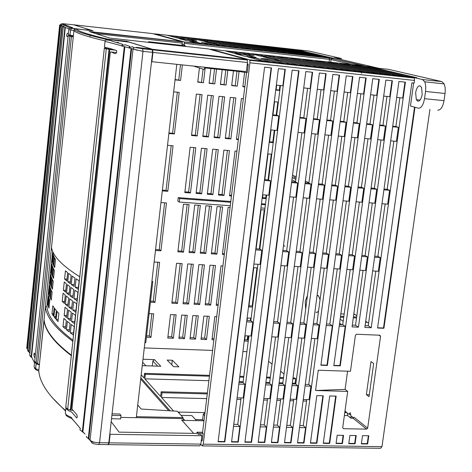 <?xml version="1.0" encoding="UTF-8"?>
<svg xmlns="http://www.w3.org/2000/svg" width="472" height="472" viewBox="0 0 472 472"><rect width="100%" height="100%" fill="white"/><g stroke="black" fill="none" stroke-linecap="round" stroke-linejoin="round"><path stroke-width="0.71" d="M141.199 374.786L144.019 377.936L144.544 373.37L145.346 374.261L144.821 378.833L160.627 396.509L161.188 391.766L162.055 392.728L161.495 397.477L173.607 411.023M170.15 410.811L140.851 377.806M179.454 45.778L179.496 45.442L185.396 46.085L182.027 45.135M177.555 44.887L179.496 45.442M169.389 44.681L169.466 44.002M240.95 71.048L240.873 71.679L204.754 67.897L204.052 69.449L193.532 66.08M204.754 67.897L204.824 67.266M268.609 361.31L272.049 364.154M280.645 371.263L283.991 374.025M293.006 377.907L294.646 377.954L295.702 378.821L295.118 383.229L295.832 383.819M347.593 413.431L349.02 414.251L350.218 412.717L350.796 415.679L353.498 417.85M346.607 412.634L347.144 412.646L347.728 415.614L350.908 418.192L353.074 418.233L354.13 417.283L367.664 428.157L380.562 336.265L378.874 335.179M365.706 321.308L368.597 323.149M370.974 361.617L373.682 363.493L369.039 396.657L366.366 394.639L370.974 361.617M295.578 181.578L291.914 179.867M292.516 175.195L296.186 176.876M305.354 181.083L308.924 182.723M283.849 250.532L282.911 249.965M283.501 245.363L284.923 246.207M318.559 311.001L317.184 312.375L315.88 312.228M317.119 295.26L318.482 295.779L320.057 299.761M344.997 411.012L346.129 411.92L346.029 412.622M353.835 313.856L356.832 315.656M144.279 347.923L212.589 350.425M242.915 351.534L246.915 351.681M178.233 197.65L179.696 198.565L179.289 202.069L177.826 201.137L178.233 197.65L230.79 201.479M261.47 203.715L265.512 204.01M149.111 313.62L153.671 313.821L150.951 337.38L146.403 337.203M154.137 262.013L159.607 262.326L154.981 302.428L150.42 302.21M160.952 202.571L166.451 202.966L160.934 250.803L155.459 250.473M167.525 145.317L173.047 145.789L167.796 191.29L162.297 190.883M173.655 91.839L179.201 92.388L174.41 133.971L168.882 133.487M182.369 64.912L180.581 80.435L175.029 79.874M176.115 314.83L173.354 338.259L167.778 338.041L170.528 314.576L176.115 314.83M182.145 263.612L177.448 303.496L171.855 303.231L176.534 263.293L182.145 263.612M189.101 204.582L183.496 252.154L177.879 251.818L183.46 204.181L189.101 204.582M195.792 147.73L190.464 192.977L184.823 192.558L190.127 147.246L195.792 147.73M202.045 94.63L197.178 135.977L191.508 135.482L196.358 94.07L202.045 94.63M205.19 67.939L203.444 82.748L197.756 82.169L199.42 67.968M187.248 315.326L184.469 338.689L178.917 338.471L181.69 315.078L187.248 315.326M193.325 264.249L188.593 304.027L183.03 303.762L187.744 263.931L193.325 264.249M200.329 205.385L194.682 252.821L189.101 252.49L194.724 204.984L200.329 205.385M207.072 148.692L201.709 193.809L196.092 193.396L201.444 148.208L207.072 148.692M213.373 95.739L208.471 136.974L202.83 136.479L207.721 95.185L213.373 95.739M216.542 69.13L214.784 83.892L209.125 83.32L210.872 68.534M198.323 315.827L195.52 339.126L190.004 338.908L192.794 315.579L198.323 315.827M204.447 264.886L199.68 304.552L194.139 304.292L198.895 264.568L204.447 264.886M211.497 206.181L205.816 253.488L200.258 253.157L205.922 205.786L211.497 206.181M218.294 149.648L212.89 194.641L207.302 194.228L212.695 149.17L218.294 149.648M224.642 96.849L219.698 137.966L214.093 137.47L219.014 96.294L224.642 96.849M227.828 70.31L226.058 85.031L220.43 84.464L222.194 69.72M209.338 316.317L206.518 339.557L201.025 339.338L203.839 316.069L209.338 316.317M215.503 265.518L210.701 305.077L205.196 304.818L209.981 265.205L215.503 265.518M222.613 206.978L216.884 254.154L211.356 253.824L217.061 206.577L222.613 206.978M229.457 150.597L224.005 195.467L218.453 195.054L223.881 150.12L229.457 150.597M235.847 97.946L230.867 138.945L225.292 138.455L230.253 97.397L235.847 97.946M239.056 71.484L237.274 86.164L231.675 85.597L233.451 70.9M213.887 339.846L211.993 339.769L214.825 316.564L216.719 316.647M218.088 305.431L216.194 305.337L221.014 265.83L222.914 265.942M224.3 254.597L222.395 254.485L228.141 207.373L230.053 207.509M231.457 196.022L229.545 195.88L235.015 151.07L236.932 151.235M238.354 139.606L236.431 139.435L241.428 98.495L243.351 98.683M244.791 86.925L242.862 86.73L244.62 72.299M279.813 90.465L276.055 90.081L276.675 85.149M248.231 341.191L244.543 341.044L245.204 335.769M247.127 320.453L247.434 318.022L251.128 318.193M252.532 307.065L248.832 306.888L253.753 267.707L257.464 267.919M256.125 248.815L261.034 209.721L264.762 209.987M266.196 198.6L262.462 198.323L262.904 194.8M264.81 179.637L268.043 153.884L271.783 154.202M273.235 142.68L269.494 142.349L271.052 129.942M272.946 114.855L274.592 101.751L278.344 102.117M179.696 198.565L230.696 202.276M261.37 204.506L265.411 204.801M179.289 202.069L230.271 205.733M260.939 207.934L264.981 208.229M246.555 72.499L202.535 432.718L203.155 433.396L198.063 433.314L197.042 432.181L196.889 433.42M197.042 432.181L202.588 432.275M348.902 254.55L352.236 254.756L359.404 202.045M358.065 186.989L361.416 187.254L368.007 138.78M366.644 123.747L370.007 124.065L373.948 95.096M339.409 324.529L342.725 324.677L350.212 269.63M352.295 325.102L355.516 325.243L363.056 270.379M379.724 124.986L382.993 125.298L386.957 96.43M371.086 188.015L374.337 188.275L380.975 139.96M361.859 255.352L365.092 255.553L372.314 203.019M374.727 256.148L377.871 256.343L385.14 203.981M384.019 189.036L387.176 189.284L393.86 141.134M392.716 126.219L395.89 126.52L399.884 97.751M365.104 325.662L368.231 325.804L375.818 271.117M335.863 253.747L339.291 253.96L346.407 201.072M344.961 185.956L348.407 186.228L354.956 137.588M353.481 122.496L356.944 122.826L360.856 93.757M326.435 323.957L329.845 324.105L337.279 268.881M272.627 114.826L276.698 115.209L280.439 85.532M264.491 179.614L268.544 179.932L274.798 130.284M255.806 248.797L259.842 249.045L266.639 195.078M246.815 320.435L250.827 320.612L257.924 264.273M239.033 382.432L243.027 382.544L248.897 335.922M233.776 424.316L237.752 424.393L241.086 397.92M299.938 117.416L303.803 117.782L307.602 88.311M291.672 181.755L295.519 182.056L301.873 132.75M282.846 250.467L286.669 250.703L293.578 197.101M273.707 321.627L277.507 321.792L284.722 265.83M265.795 383.211L269.583 383.317L275.548 336.996M260.45 424.818L264.22 424.888L267.612 398.592M313.455 118.696L317.219 119.056L321.048 89.686M305.13 182.817L308.871 183.112L315.272 133.971M296.233 251.299L299.956 251.529L306.918 198.104M287.017 322.211L290.722 322.376L297.991 266.603M279.04 383.594L282.728 383.701L288.746 337.533M273.654 425.065L277.329 425.136L280.746 398.923M326.889 119.971L330.547 120.319L334.406 91.055M318.494 183.868L322.134 184.157L328.589 135.187M309.526 252.119L313.154 252.343L320.169 199.101M300.245 322.801L303.85 322.96L311.172 267.364M292.209 383.978L295.796 384.078L301.856 338.064M286.775 425.313L290.351 425.378L293.796 399.253M299.814 425.561L303.295 425.626L306.759 399.583M340.229 121.239L343.787 121.575L347.675 92.412M331.769 184.918L335.315 185.195L341.817 136.39M322.736 252.933L326.264 253.151L333.332 200.093M313.384 323.379L316.889 323.532L324.27 268.125M305.284 384.356L308.776 384.456L314.883 338.589M352.543 417.083L349.463 417.018M350.82 414.292L349.02 414.251M353.074 418.233L366.585 429.125L367.664 428.157M414.971 107.256L383.907 328.282L377.576 328.005L411.861 82.848L414.121 83.09L414.493 80.423L249.93 62.805L203.243 444.164L381.966 446.648L429.921 109.356M218.111 441.81L264.58 67.183L271.512 67.921L224.843 441.91L218.111 441.81M231.557 442.004L278.421 68.652L285.306 69.384L238.248 442.105L231.557 442.004M244.915 442.199L292.168 70.116L299.012 70.847L251.564 442.293L244.915 442.199M258.19 442.394L305.827 71.567L312.623 72.293L264.798 442.488L258.19 442.394M271.376 442.583L319.391 73.013L326.14 73.732L277.943 442.677L271.376 442.583M291 442.866L284.48 442.771L332.866 74.446L339.574 75.16L291 442.866L290.64 442.529L284.527 442.441M362.52 435.662L368.797 435.768L367.647 443.981L361.369 443.892L362.52 435.662M348.755 443.709L349.899 435.455L356.218 435.556L355.074 443.798L348.755 443.709M336.064 443.521L337.203 435.243L343.557 435.349L342.418 443.615L336.064 443.521M323.279 395.784L316.877 443.243L310.44 443.149L316.818 395.613L323.279 395.784M323.291 443.338L329.721 395.949L336.141 396.12L329.686 443.432L323.291 443.338M297.502 442.96L346.253 75.868L352.914 76.576L303.98 443.055L297.502 442.96M366.166 77.986L327.373 365.44L320.901 365.222L359.552 77.284L366.166 77.986M333.828 365.658L372.756 78.688L379.329 79.39L340.265 365.877L333.828 365.658M352.053 326.884L385.878 80.087L392.409 80.783L358.46 327.167L352.053 326.884M405.401 82.163L371.228 327.727L364.856 327.444L398.911 81.473L405.401 82.163M366.585 429.125L343.522 428.706L342.702 427.697L347.693 391.394L315.556 390.509L318.27 370.237L350.46 371.287L355.422 335.214L356.525 334.241L379.753 335.214L380.562 336.265M365.576 322.24L367.299 322.323M340.135 319.184L343.197 321.208M356.519 317.945L353.298 317.798M343.716 317.355L340.401 317.202M369.31 394.722L366.366 394.639M338.754 58.988L338.831 58.422L333.981 57.885L378.833 68.281L388.515 69.343L441.869 81.615L444.17 83.892L445.155 87.633L445.22 92.075L444.028 100.672C442.783 107.067 440.706 110.224 437.792 110.147M295.867 179.366L292.197 177.667M305.655 309.225L305.231 301.396L307.484 295.342M344.879 411.891L346.129 411.92M340.524 316.287L343.846 316.441M353.422 316.883L356.643 317.031M186.587 40.621L197.143 41.796L190.033 39.908L179.625 38.751L186.587 40.621M189.909 40.993L190.033 39.908M182.151 44.049L184.304 44.651L184.245 41.961L154.48 33.819L309.054 51.059L341.362 58.493L341.221 59.56M209.828 42.102L204.529 41.512L211.834 43.418L217.203 44.014L209.828 42.102L209.733 42.875M150.951 337.38L149.53 335.952L146.562 335.834M150.544 301.106L153.689 301.254L154.981 302.428M155.565 249.535L159.619 249.776L160.934 250.803M162.38 190.145L166.451 190.446L167.796 191.29M168.941 132.939L173.035 133.305L174.41 133.971M175.071 79.514L180.581 80.435M180.505 64.711L178.758 79.886M177.336 92.199L172.61 133.263M171.188 145.63L166.032 190.417M164.604 202.83L159.2 249.753M157.766 262.22L153.276 301.236M151.837 313.744L149.282 335.94M173.354 338.259L171.867 336.831L167.938 336.678M171.985 302.127L176.097 302.322L177.448 303.496M177.991 250.886L182.115 251.133L183.496 252.154M184.906 191.821L189.054 192.128L190.464 192.977M191.573 134.939L195.738 135.305L197.178 135.977M197.797 81.809L203.444 82.748M203.072 69.136L201.538 82.187M200.098 94.435L195.296 135.269M193.85 147.565L188.617 192.098M187.166 204.441L181.679 251.104M180.221 263.5L175.661 302.304M174.197 314.741L171.607 336.825M184.469 338.689L182.941 337.273L179.083 337.12M183.16 302.664L187.207 302.859L188.593 304.027M189.207 251.558L193.278 251.8L194.682 252.821M196.181 192.659L200.264 192.965L201.709 193.809M202.895 135.936L207.001 136.302L208.471 136.974M209.167 82.96L214.784 83.892M214.548 68.918L212.837 83.332M211.385 95.545L206.547 136.26M205.096 148.521L199.821 192.93M198.358 205.243L192.83 251.777M191.361 264.137L186.764 302.835M185.295 315.243L182.676 337.262M195.52 339.126L193.962 337.704L190.163 337.557M194.275 303.195L198.264 303.384L199.68 304.552M200.37 252.231L204.376 252.473L205.816 253.488M207.391 193.496L211.415 193.797L212.89 194.641M214.158 136.933L218.2 137.287L219.698 137.966M220.471 84.105L226.058 85.031M225.799 70.098L224.07 84.47M222.613 96.648L217.739 137.246M216.276 149.471L210.96 193.762M209.485 206.04L203.922 252.443M202.441 264.774L197.809 303.36M196.328 315.733L193.691 337.698M206.518 339.557L204.925 338.141L201.19 337.993M205.326 303.72L209.261 303.909L210.701 305.077M211.468 252.898L215.415 253.134L216.884 254.154M218.542 194.322L222.507 194.617L224.005 195.467M225.356 137.918L229.339 138.272L230.867 138.945M231.717 85.243L237.274 86.164M236.985 71.266L235.251 85.597M233.776 97.745L228.873 138.231M227.392 150.42L222.041 194.588M220.56 206.83L214.949 253.104M213.462 265.4L208.795 303.885M207.302 316.228L204.647 338.129M214.046 338.501L212.158 338.424M218.223 304.34L216.323 304.245M222.507 253.558L224.412 253.676M229.634 195.148L231.545 195.29M238.419 139.069L236.496 138.904M244.832 86.571L242.903 86.376M244.714 339.71L248.384 339.999M252.667 305.986L248.968 305.809M266.285 197.88L262.556 197.603M269.559 141.818L273.306 142.149M279.855 90.111L276.096 89.733M279.931 85.479L279.353 90.058M277.843 102.07L276.191 115.162M274.291 130.237L272.798 142.101M271.282 154.161L268.043 179.891M266.131 195.042L265.783 197.839M264.255 209.952L259.34 249.015M256.963 267.889L252.166 305.962M250.632 318.169L250.325 320.594M248.402 335.899L247.906 339.834M145.86 365.765L152.273 365.971L152.845 361.039L154.456 359.634L160.787 366.26L142.249 365.658M142.981 359.245L154.456 359.634M152.845 361.039L157.701 366.16M178.87 366.844L173.637 366.673L167.141 360.065L172.309 360.242L178.87 366.844M171.773 364.779L172.309 360.242M195.508 419.561L202.606 419.702L203.279 414.209L204.978 412.711M179.177 413.301L179.319 412.074L204.99 412.628M181.042 415.372L191.844 415.596L196.494 420.629M203.279 414.209L204.624 415.625M203.992 420.776L181.968 420.346M339.598 323.143L341.828 324.636M347.575 371.193L345.079 389.382L347.693 391.394M347.728 415.614L344.371 415.543M247.316 63.791L248.124 64.186L248.178 65.183L247.275 72.576L242.036 72.027L242.136 71.178M240.873 71.679L242.036 72.027M348.755 255.647L354.519 256.001L352.236 254.756M378.892 79.343L376.703 95.379L370.579 94.754M370.007 124.065L372.396 124.838L370.467 139.004L364.649 138.473M361.416 187.254L363.753 188.257L361.847 202.234L356.059 201.798M354.519 256.001L352.643 269.772L346.885 269.441M342.725 324.677L345.221 326.341L339.869 365.593L340.265 365.877M357.959 187.797L363.753 188.257M366.573 124.284L372.396 124.838M345.221 326.341L339.197 326.075M355.516 325.243L358.46 327.167M391.961 80.736L389.76 96.713L383.683 96.093M382.993 125.298L385.417 126.071L383.476 140.19L377.712 139.665M374.337 188.275L376.715 189.272L374.797 203.202L369.063 202.771M365.092 255.553L367.422 256.792L365.529 270.521L359.823 270.19M379.653 125.522L385.417 126.071M370.974 188.824L376.715 189.272M367.422 256.792L361.705 256.443M374.579 257.234L380.237 257.582L377.871 256.343M404.947 82.116L402.728 98.04L396.704 97.427M395.89 126.52L398.356 127.298L396.397 141.37L390.692 140.845M387.176 189.284L389.595 190.287L387.665 204.169L381.984 203.745M380.237 257.582L378.332 271.264L372.679 270.94M368.231 325.804L371.228 327.727M383.907 189.838L389.595 190.287M392.645 126.756L398.356 127.298M335.716 254.845L341.539 255.199L339.291 253.96M365.735 77.945L363.564 94.034L357.387 93.403M356.944 122.826L359.286 123.593L357.369 137.812L351.498 137.275M348.407 186.228L350.702 187.231L348.814 201.255L342.967 200.812M341.539 255.199L339.675 269.022L333.857 268.686M329.845 324.105L332.3 325.774L326.99 365.151L327.373 365.44M344.855 186.77L350.702 187.231M353.41 123.039L359.286 123.593M332.3 325.774L326.229 325.509M284.923 69.349L282.852 85.78L276.356 85.113M272.556 115.374L278.781 115.965L276.698 115.209M278.781 115.965L276.952 130.478L270.733 129.912M268.544 179.932L270.586 180.923L268.78 195.243L262.591 194.777M259.842 249.045L261.83 250.296L260.048 264.397L253.895 264.043M250.827 320.612L252.768 322.122L251.015 336.005L244.891 335.757M243.027 382.544L244.921 384.273L243.192 397.973L237.103 397.819M237.752 424.393L239.847 426.487L237.917 441.762L238.248 442.105M270.586 180.923L264.391 180.44M261.83 250.296L255.671 249.918M252.768 322.122L246.638 321.851M244.921 384.273L238.826 384.102M233.522 426.369L239.847 426.487M312.222 72.251L310.116 88.571L303.726 87.916M299.868 117.965L305.974 118.543L303.803 117.782M305.974 118.543L304.115 132.956L298.015 132.396M295.519 182.056L297.643 183.053L295.808 197.272L289.737 196.812M286.669 250.703L288.752 251.954L286.941 265.96L280.899 265.612M277.507 321.792L279.536 323.296L277.754 337.091L271.748 336.843M269.583 383.317L271.565 385.04L269.807 398.645L263.83 398.498M264.22 424.888L266.409 426.977L264.45 442.146L264.798 442.488M297.643 183.053L291.566 182.575M288.752 251.954L282.704 251.582M279.536 323.296L273.524 323.031M271.565 385.04L265.583 384.869M260.184 426.859L266.409 426.977M325.733 73.685L323.609 89.951L317.278 89.302M313.384 119.245L319.438 119.817L317.219 119.056M319.438 119.817L317.562 134.178L311.52 133.629M308.871 183.112L311.042 184.109L309.189 198.275L303.177 197.827M299.956 251.529L302.074 252.774L300.251 266.733L294.268 266.385M290.722 322.376L292.793 323.875L291 337.622L285.047 337.386M282.728 383.701L284.758 385.417L282.988 398.982L277.064 398.828M277.329 425.136L279.566 427.213L277.589 442.341L277.943 442.677M311.042 184.109L305.024 183.637M302.074 252.774L296.086 252.402M292.793 323.875L286.834 323.615M284.758 385.417L278.828 385.246M273.388 427.101L279.566 427.213M339.156 75.113L337.014 91.32L330.736 90.677M326.819 120.513L332.807 121.086L330.547 120.319M332.807 121.086L330.919 135.399L324.931 134.85M322.134 184.157L324.352 185.154L322.488 199.272L316.529 198.83M313.154 252.343L315.314 253.588L313.479 267.5L307.555 267.158M303.85 322.96L305.962 324.453L304.151 338.158L298.257 337.917M295.796 384.078L297.861 385.789L296.08 399.312L290.209 399.164M290.351 425.378L292.634 427.455L290.64 442.529M324.352 185.154L318.388 184.688M315.314 253.588L309.384 253.222M305.962 324.453L300.062 324.193M297.861 385.789L291.991 385.624M286.51 427.343L292.634 427.455M299.543 427.579L305.62 427.691L303.295 425.626M352.49 76.535L350.336 92.683L344.106 92.046M343.787 121.575L346.088 122.342L344.188 136.609L338.259 136.066M335.315 185.195L337.568 186.198L335.692 200.27L329.792 199.821M326.264 253.151L328.471 254.396L326.618 268.261L320.748 267.925M316.889 323.532L319.042 325.031L317.219 338.684L311.384 338.448M308.776 384.456L310.889 386.167L309.089 399.642L303.278 399.495M305.62 427.691L303.614 442.718L303.98 443.055M346.088 122.342L340.159 121.782M337.568 186.198L331.663 185.732M328.471 254.396L322.594 254.036M319.042 325.031L313.196 324.771M310.889 386.167L305.065 385.996M347.144 412.646L344.778 412.593M445.055 93.497L425.537 91.456L424.517 98.672C423.29 105.103 421.254 108.277 418.404 108.206L410.445 106.005L413.661 83.042M414.522 107.132L383.488 328.016L383.907 328.282M383.488 328.016L377.612 327.763M425.537 91.456L425.762 87.037L425.278 83.514L424.688 81.803L422.446 79.526L413.743 77.496L414.274 78.027L414.493 80.423M419.98 85.804L421.549 87.385L422.18 94.335C421.307 98.931 419.85 101.215 417.814 101.185L416.316 99.68L415.649 92.671C416.499 88.116 417.944 85.827 419.98 85.804M413.743 77.496L249.387 59.779L249.8 60.316L249.93 62.805M249.387 59.779L210.772 49.218L210.459 49.501M203.155 433.396L202.317 440.223L201.898 440.913L201.249 440.907M154.48 33.819L154.143 34.049M200.812 444.341L202.193 445.892L203.243 444.164M202.647 445.898L380.644 448.3L381.966 446.648M271.135 67.879L224.524 441.562L224.843 441.91M224.524 441.562L218.152 441.473M237.917 441.762L231.599 441.668M298.617 70.8L251.228 441.957L251.564 442.293M251.228 441.957L244.962 441.863M264.45 442.146L258.231 442.058M277.589 442.341L271.424 442.252M368.349 435.762L367.245 443.651L367.647 443.981M367.245 443.651L361.416 443.562M355.776 435.55L354.678 443.468L355.074 443.798M354.678 443.468L348.802 443.379M343.126 435.343L342.035 443.279L342.418 443.615M342.035 443.279L336.111 443.196M316.877 443.243L316.5 442.907L310.482 442.819M322.86 395.772L316.5 442.907M335.71 396.108L329.308 443.096L329.686 443.432M329.308 443.096L323.338 443.007M303.614 442.718L297.549 442.63M326.99 365.151L320.936 364.95M339.869 365.593L333.869 365.387M345.079 389.382L315.556 390.509M244.384 56.186L256.113 57.454L247.104 55.065L235.552 53.808L244.384 56.186M255.747 60.463L255.688 60.947M246.933 56.463L247.104 55.065M224.56 57.584L221.728 56.787L221.675 57.277M269.046 57.454L263.175 56.811L272.433 59.23L278.392 59.873L269.046 57.454L268.94 58.316M338.831 58.422L341.362 58.493M269.595 46.752L275.117 47.365L310.216 55.708L304.387 55.065L269.595 46.752M220.984 45.855L213.397 43.872L219.386 44.533L227.056 46.521L220.984 45.855M245.298 53.171L254.066 55.478L247.523 54.764L238.856 52.469L245.298 53.171L245.18 54.144M277.223 56.664L283.548 57.354L324.86 67.773L318.128 67.048L277.223 56.664M390.963 74.9L384.45 74.198L339.61 63.478L345.74 64.151L390.963 74.9M327.285 62.133L333.456 62.805L377.919 73.49L371.364 72.782L327.285 62.133M351.858 64.817L357.953 65.484L403.926 76.299L397.453 75.597L351.858 64.817M314.883 60.776L321.096 61.454L364.785 72.074L358.183 71.366L314.883 60.776M364.03 66.151L370.089 66.812L416.8 77.685L410.374 76.989L364.03 66.151M302.41 59.413L308.658 60.097L351.563 70.652L344.926 69.933L302.41 59.413M289.855 58.044L296.145 58.729L338.259 69.213L331.568 68.493L289.855 58.044M270.368 61.897L263.453 61.148L247.652 56.9L254.39 57.631L270.368 61.897M267.795 59.083L284.126 63.378L277.259 62.64L261.099 58.357L267.795 59.083L267.665 60.097M297.797 64.853L290.976 64.115L274.462 59.808L281.111 60.528L297.797 64.853M225.905 51.053L232.389 51.761L240.962 54.05L234.377 53.33L225.905 51.053M267.087 56.894L260.585 56.186L251.723 53.873L258.131 54.575L267.087 56.894M270.881 55.967L311.373 66.316L304.599 65.584L264.515 55.271L270.881 55.967L270.763 56.882M297.053 49.814L333.362 58.262L327.597 57.625L291.59 49.2L297.053 49.814L296.971 50.463M239.145 47.861L233.109 47.194L202.158 39.229L207.863 39.866L239.145 47.861M280.622 47.979L286.115 48.592L321.821 56.988L316.028 56.351L280.622 47.979M258.508 45.513L264.06 46.132L298.54 54.416L292.681 53.773L258.508 45.513M286.799 53.124L280.905 52.469L247.363 44.268L252.945 44.893L286.799 53.124M274.993 51.82L269.058 51.165L236.153 43.023L241.764 43.648L274.993 51.82M263.111 50.504L257.146 49.849L224.884 41.766L230.525 42.391L263.111 50.504M167.595 35.376L173.395 36.019L184.741 39.046L178.805 38.391L167.595 35.376M208.311 41.666L202.441 41.017L190.7 37.949L196.44 38.592L208.311 41.666M190.658 39.707L179.183 36.668L184.947 37.312L196.558 40.362L190.658 39.707M251.163 49.188L245.163 48.522L213.55 40.498L219.226 41.135L251.163 49.188M201.367 42.539L207.391 43.206L214.896 45.182L208.789 44.51L201.367 42.539M196.523 43.153L189.272 41.2L195.325 41.872L202.665 43.831L196.523 43.153M296.015 178.186L293.802 177.159L293.967 175.861M305.178 182.41L306.251 182.906M185.396 46.085L184.304 44.651M182.965 418.393L184.77 420.404M145.872 365.776L142.632 362.266M202.606 419.702L203.609 420.77M275.117 47.365L275.034 48.05M219.279 45.406L219.386 44.533M221.545 46.073L222.442 46.309M283.548 57.354L283.436 58.239M345.74 64.151L345.64 64.924M333.456 62.805L333.35 63.602M357.953 65.484L357.853 66.233M321.096 61.454L320.989 62.269M370.089 66.812L369.989 67.543M308.658 60.097L308.552 60.935M296.145 58.729L296.032 59.59M254.26 58.675L254.39 57.631M280.988 61.513L281.111 60.528M232.389 51.761L232.265 52.764M258.131 54.575L258.013 55.513M326.848 57.702L329.421 58.304M207.768 40.675L207.863 39.866M286.115 48.592L286.032 49.259M264.06 46.132L263.972 46.834M252.856 45.613L252.945 44.893M241.676 44.386L241.764 43.648M230.436 43.153L230.525 42.391M173.395 36.019L173.295 36.904M196.34 39.424L196.44 38.592M184.853 38.167L184.947 37.312M219.132 41.914L219.226 41.135M207.391 43.206L207.285 44.108M209.503 44.746L210.382 44.982M195.219 42.804L195.325 41.872M197.39 43.412L198.252 43.642M247.741 335.875L247.228 339.81M144.544 373.37L209.544 375.358M239.805 376.284L243.8 376.402M266.58 377.098L270.368 377.216M279.831 377.506L283.524 377.618M145.346 374.261L209.438 376.202M239.699 377.122L243.694 377.24M266.473 377.93L270.261 378.048M279.725 378.337L283.412 378.45M292.894 378.733L295.702 378.821M144.821 378.833L208.889 380.709M239.139 381.594L243.127 381.706M265.901 382.373L269.689 382.485M279.153 382.762L282.84 382.869M292.315 383.146L295.118 383.229M161.188 391.766L207.391 392.981M162.055 392.728L207.279 393.908M161.495 397.477L206.701 398.604M236.909 399.359L240.897 399.454M263.636 400.02L267.417 400.114M276.863 400.35L280.545 400.445M290.014 400.681L293.596 400.769M303.071 401.005L306.558 401.094M177.997 411.991L179.319 412.074M68.818 29.565L68.287 34.716L73.384 35.801M39.353 364.909L36.126 363.812L34.704 361.888M35.577 362.608L37.317 363.298M59.584 25.169L60.316 25.352L27.358 348.566L26.774 347.746L59.637 25.199M74.075 30.019L75.384 28.686L72.133 28.161L71.508 28.302L70.546 29.948L73.933 30.497M72.133 28.161L71.006 27.789L72.611 27.742L62.151 23.653L73.632 24.786L90.246 29.966L84.217 29.819M27.659 348.932L27.299 348.542L60.316 25.352L59.619 25.158L61.555 23.836L61.112 25.659M60.316 25.352L60.658 25.447M64.546 25.7L62.864 24.863L63.254 24.473L60.593 25.665L63.342 26.526M71.024 28.196L65.986 26.072L66.227 25.736L64.363 25.742L63.224 26.827L68.912 28.751M68.829 29.441L70.546 29.948L70.004 35.241M36.126 363.812L35.618 368.738L34.102 366.88L34.539 362.673M35.801 365.888L35.837 365.564M34.515 362.879L31.541 356.826L29.689 355.192L63.277 26.898M29.872 353.434L28.963 351.581L27.535 350.159L60.628 25.736M26.703 347.893L27.299 348.542M38.846 369.841L35.618 368.738L36.757 370.296L38.775 371.01M35.3 355.322L34.155 353.038C33.742 355.369 34.031 357.033 35.022 358.03M68.363 33.972C67.455 32.603 66.882 33.323 66.641 36.143L68.056 36.863M75.384 28.686L84.051 29.801M38.828 371.24L38.769 370.579C39.548 382.586 48.492 395.914 65.596 410.563M44.102 320.028L38.769 370.579M71.461 355.752C54.085 342.542 44.934 330.636 43.996 320.022M65.885 407.714C66.115 409.194 68.021 410.634 71.62 412.026L76.735 418.027L77.325 416.593L76.753 414.611L71.945 409.012L110.348 51.932C112.354 51.33 116.454 56.782 116.684 50.675L110.696 48.669L104.424 47.194L105.026 41.542M68.564 409.395L66.882 408.663M90.105 440.276C90.016 441.208 91.373 441.892 94.164 442.323L99.562 442.701L142.998 51.336L133.08 49.112M121.652 45.772L105.049 41.359C104.471 39.778 106.637 39.601 111.545 40.828L111.911 41.129C111.563 41.229 122.938 44.15 122.761 44.427L122.012 45.442M129.027 47.902L121.634 45.937L121.788 45.389L125.522 44.834L129.853 46.445L129.523 46.881M86.541 436.193L86.512 437.237L88.836 438.594L90.052 440.046L133.027 49.059L129.045 47.961M133.098 49.112L137.44 50.256M136.26 47.33L152.149 49.277L152.562 52.362L108.825 442.83L107.935 444.606L99.055 444.482M94.164 442.323L90.022 440.453M80.334 428.836C79.408 429.638 80.081 430.44 82.364 431.249L85.019 434.063M65.791 408.728L65.325 413.094C66.109 416.257 72.234 416.805 71.738 418.286L80.364 428.535C73.431 420.068 70.121 416.575 70.44 418.08C67.378 416.552 65.868 415.484 65.909 414.87M108.672 39.53L129.452 42.197L152.149 49.277M115.575 42.238L117.858 42.486L117.817 42.881M118.407 42.268L118.325 43.029M110.348 51.932L116.696 52.604M71.514 355.257C54.085 342.011 44.923 330.076 44.038 319.45L39.388 364.596M197.131 433.426L119.05 432.14L111.197 421.685M137.741 404.947L141.146 409.035L177.325 411.248L183.059 417.608L136.396 416.664M109.834 433.851L110.147 434.275L109.185 442.842L108.294 444.624M197.939 434.317L200.73 434.488L201.868 435.733L200.842 444.117L199.792 445.851L108.666 444.624M168.705 410.723L140.703 379.087M136.284 417.655L182.941 418.587L183.059 417.608M39.365 364.596L36.22 362.903L34.71 361.062L35.671 362.661M201.868 435.733L110.147 434.275M200.842 444.117L109.185 442.842M111.899 415.384L121.015 415.567L120.637 418.924L111.528 418.747M184.239 420.393L184.275 420.074L181.673 420.021L193.614 433.367M121.015 415.567L119.805 414.021L112.07 413.861M73.077 410.327L70.93 410.286L67.708 409.071L66.151 408.073L65.767 407.147L104.294 48.474M66.068 406.663L65.968 407.843L67.708 409.071L106.271 48.935L104.371 48.274L105.763 48.05M151.53 61.59L151.89 61.714L152.934 52.41L152.515 49.324L126.691 41.27L126.649 41.642M105.026 40.905C86.081 36.332 75.715 32.898 73.921 30.603L74.322 29.612L76.004 28.91L93.131 30.81L73.827 24.845M182.192 52.522L182.139 53.017M148.444 42.391L148.521 41.713L181.997 45.377L182.18 41.855L90.889 32.078M69.832 35.978L71.992 36.244M73.355 36.055L72.293 35.937M68.351 35.689L69.903 36.226L68.174 35.695L69.596 35.683M37.677 363.428L71.437 36.486L69.903 36.226L36.22 362.903M71.437 36.486L73.266 36.899L45.353 306.7L46.929 306.771C47.879 316.718 56.605 327.904 73.107 340.324M151.89 61.714L246.349 71.614L247.458 62.528L152.934 52.41M73.921 30.603L73.266 36.899M105.144 47.595L105.073 48.25M114.336 49.766L110.011 49.112M110.371 49.005L110.023 49.011M76.004 28.91C77.85 31.181 88.553 34.627 108.112 39.247L106.843 39.524C87.226 34.952 76.387 31.648 74.322 29.612M219.586 56.551L219.527 57.041M106.206 48.622L108.471 48.917M108.92 48.386L110.206 48.522M108.112 39.247L126.691 41.27M115.634 50.156L109.687 49.525L104.371 48.274M247.458 62.528L247.328 60.038L246.915 59.501L208.465 48.952L110.017 38.12M109.716 38.055L89.214 31.547L182.05 41.707L152.415 33.577L73.939 24.821M69.744 298.817L72.487 300.876L71.596 309.243L68.859 307.142L69.744 298.817M68.859 307.142L71.815 307.207M66.54 292.994L67.419 284.704L69.903 286.675L69.018 295.006L66.54 292.994L69.225 293.065M66.227 295.979L68.7 297.997L67.82 306.31L65.354 304.245L66.227 295.979M65.354 304.245L68.033 304.31M64.168 315.467L65.042 307.219L67.502 309.296L66.629 317.585L64.168 315.467L66.847 315.526M71.537 321.467L72.428 313.107L75.443 315.261L74.541 323.662L71.537 321.467L74.771 321.526M72.747 310.092L73.644 301.708L76.665 303.815L75.762 312.234L72.747 310.092L75.986 310.163M63.39 290.233L64.257 282.002L66.475 283.932L65.602 292.203L63.39 290.233L65.803 290.298M70.062 295.814L70.947 287.466L73.703 289.478L72.812 297.861L70.062 295.814L73.018 295.885M75.178 287.253L76.075 278.834L79.119 280.822L78.216 289.289L75.178 287.253L78.423 287.342M71.266 284.457L72.151 276.09L74.918 278.043L74.021 286.451L71.266 284.457L74.228 284.539M67.732 281.719L68.611 273.406L71.107 275.323L70.216 283.672L67.732 281.719L70.416 281.796M64.57 279.035L65.437 270.78L67.667 272.651L66.794 280.946L64.57 279.035L66.983 279.105M151.96 280.952L152.786 281.607L151.895 281.56M73.962 298.688L74.859 290.286L77.892 292.333L76.989 300.776L73.962 298.688L77.201 298.764M62.215 301.407L63.077 293.195L65.289 295.177L64.422 303.431L62.215 301.407L64.629 301.466M62.988 326.665L63.856 318.435L66.31 320.565L65.437 328.837L62.988 326.665L65.661 326.712M66.469 329.71L67.349 321.426L70.074 323.597L69.189 331.922L66.469 329.71L69.419 329.763M70.328 332.813L71.219 324.476L74.222 326.683L73.325 335.067L70.328 332.813L73.561 332.866M144.886 342.642L145.771 342.672L152.786 281.607M56.174 319.479L57.023 311.384L58.864 313.42L58.009 321.556L56.174 319.479L58.221 319.52M53.908 316.618L54.746 308.576L56.339 310.576L55.489 318.653L53.908 316.618L55.702 316.653M51.979 313.815L52.811 305.827L54.156 307.785L53.318 315.809L51.979 313.815L53.525 313.845M47.637 303.62L48.445 295.844L48.881 297.655L48.073 305.467L47.637 303.62L48.262 303.632M48.291 306.216L49.106 298.387L49.772 300.239L48.952 308.104L48.291 306.216L49.147 306.239M52.038 261.163L52.852 253.316L53.312 254.921L52.498 262.804L52.038 261.163L52.663 261.187M52.728 263.464L53.548 255.564L54.239 257.199L53.419 265.14L52.728 263.464L53.59 263.494M53.737 265.819L54.563 257.865L55.495 259.535L54.663 267.535L53.737 265.819L54.835 265.854M52.616 276.622L53.442 268.68L54.363 270.409L53.531 278.386L52.616 276.622L53.714 276.651M49.831 282.439L50.646 274.627L51.094 276.338L50.28 284.185L49.831 282.439L50.457 282.457M48.734 293.041L49.542 285.247L49.985 287.005L49.176 294.841L48.734 293.041L49.359 293.053M50.504 284.893L51.318 277.029L52.003 278.769L51.182 286.675L50.504 284.893L51.365 284.917M50.38 298.145L51.2 290.245L52.109 292.079L51.283 300.021L50.38 298.145L51.477 298.174M51.495 287.395L52.321 279.477L53.236 281.259L52.41 289.218L51.495 287.395L52.593 287.424M49.395 295.566L50.209 287.719L50.887 289.519L50.067 297.401L49.395 295.566L50.256 295.59M50.935 271.813L51.749 263.984L52.203 265.642L51.389 273.506L50.935 271.813L51.56 271.831M51.613 274.191L52.433 266.308L53.118 267.996L52.298 275.919L51.613 274.191L52.475 274.214M109.687 49.525L70.93 410.286M72.995 341.415C55.495 328.536 46.28 316.966 45.353 306.7L44.038 319.45M52.675 251.305L46.929 306.771M79.892 276.852C62.08 265.707 52.616 255.842 51.507 247.251M67.661 318.441L68.546 310.133L71.278 312.252L70.393 320.594L67.661 318.441L70.617 318.5M120.808 417.401L136.278 417.708L176.811 64.328M182.941 418.587L184.275 420.074M340.855 313.862L344.171 314.022M353.752 314.47L355.062 314.529M184.245 41.961L329.167 57.956L364.325 65.879L210.772 49.218M422.446 79.526L441.869 81.615M361.404 73.302L361.469 72.812M353.375 64.806L331.078 59.549L330.719 62.334M184.452 43.353L331.078 59.549L331.834 58.516L363.44 65.903M329.167 57.956L329.462 59.313L329.09 62.151M201.332 440.205L202.317 440.223M248.178 65.183L247.163 65.077M247.959 63.974L247.298 63.903M424.517 98.672L444.028 100.672M364.325 65.879L363.818 65.938M332.4 58.428L184.375 42.108M70.458 36.161L70.405 35.312M31.176 356.59L64.929 27.234M65.319 27.317L31.541 356.826M28.963 351.581L62.221 26.078M28.627 351.357L61.861 26.001M27.565 348.737L60.54 25.405M68.847 29.441C68.334 28.491 69.219 28.108 71.508 28.302L75.691 28.904M108.46 48.203L108.041 48.97M152.562 52.362L142.998 51.336L142.597 48.25M91.379 441.639L91.651 442.358C91.367 443.279 93.71 443.987 98.683 444.476L99.562 442.701L108.825 442.83M82.364 431.249L124.278 46.586M82.913 431.561L124.868 46.704M88.305 438.287L131.057 48.539M88.836 438.594L131.629 48.657M109.109 39.536L107.321 39.542M246.915 59.501L152.515 49.324M89.951 37.023L90.123 35.388M95.562 33.559L182.257 43.105M90.724 31.624L90.288 31.884M89.214 31.547L89.692 31.701M70.316 410.026L109.044 49.407M318.482 295.779L317.06 295.708M249.8 60.316L414.274 78.027M248.124 64.186L247.281 64.098M424.688 81.803L444.17 83.892M420.074 100.064L416.316 99.68M71.897 36.309L72.446 35.648M34.373 368.018L35.772 369.735M30.119 356.13L32.043 357.847M27.872 350.997L29.388 352.448M26.839 348.236L27.612 349.392M90.223 30.485L90.264 30.119M66.641 36.137L68.115 36.303M69.366 35.129L69.956 36.09M65.543 411.053L51.749 397.099M108.342 48.994L108.961 48.286M152.485 49.82L142.927 48.787C131.611 46.87 135.576 47.867 133.511 47.991L133.169 48.675L133.871 47.554L132.425 46.74L129.057 47.566L129.298 47.135M90.093 440.24L87.981 438.323M84.175 433.19L81.674 431.219M105.634 47.701L106.353 48.746M110.348 49.194L110.413 48.581M247.328 60.038L152.851 49.867M68.163 35.825L34.71 361.062"/></g></svg>
